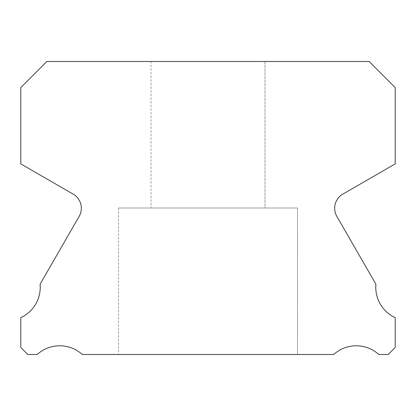 <?xml version="1.0" encoding="UTF-8"?>
<svg xmlns="http://www.w3.org/2000/svg" width="416" height="416" viewBox="0 0 416 416"><rect width="100%" height="100%" fill="white"/><g stroke="black" fill="none" stroke-linecap="round" stroke-linejoin="round"><path stroke-width="0.31" stroke-dasharray="2.08 1.56" d="M151.024 61.495L264.976 61.495L151.024 61.495L264.976 61.495L151.024 61.495L264.976 61.495L151.024 61.495L264.976 61.495L151.024 61.495L264.976 61.495L151.024 61.495L264.976 61.495L151.024 61.495L264.976 61.495L151.024 61.495L264.976 61.495L151.024 61.495L264.976 61.495L151.024 61.495L264.976 61.495L151.024 61.495L264.976 61.495L151.024 61.495L264.976 61.495L151.024 61.495L264.976 61.495L151.024 61.495L264.976 61.495L151.024 61.495L264.976 61.495L151.024 61.495L264.976 61.495L151.024 61.495L264.976 61.495L151.024 61.495L264.976 61.495L151.024 61.495L264.976 61.495L151.024 61.495L264.976 61.495L151.024 61.495L264.976 61.495L151.024 61.495L264.976 61.495L151.024 61.495L264.976 61.495L151.024 61.495L264.976 61.495L151.024 61.495L264.976 61.495L151.024 61.495L264.976 61.495L151.024 61.495L264.976 61.495L151.024 61.495L264.976 61.495L151.024 61.495L264.976 61.495L151.024 61.495L264.976 61.495L151.024 61.495L264.976 61.495L151.024 61.495L264.976 61.495L151.024 61.495L264.976 61.495L151.024 61.495L264.976 61.495L151.024 61.495L264.976 61.495L151.024 61.495L264.976 61.495L151.024 61.495L264.976 61.495L151.024 61.495L264.976 61.495L151.024 61.495L264.976 61.495L151.024 61.495L264.976 61.495L151.024 61.495L264.976 61.495L151.024 61.495L264.976 61.495L151.024 61.495L264.976 61.495L264.976 208L151.024 208L264.976 208L151.024 208L264.976 208L151.024 208L264.976 208L151.024 208L264.976 208L151.024 208L264.976 208L151.024 208L264.976 208L151.024 208L264.976 208L151.024 208L264.976 208L151.024 208L264.976 208L151.024 208L264.976 208L151.024 208L264.976 208L151.024 208L264.976 208L151.024 208L264.976 208L151.024 208L264.976 208L151.024 208L264.976 208L151.024 208L264.976 208L151.024 208L264.976 208L151.024 208L264.976 208L151.024 208L264.976 208L151.024 208L264.976 208L151.024 208L264.976 208L151.024 208L264.976 208L151.024 208L264.976 208L151.024 208L264.976 208L151.024 208L264.976 208L151.024 208L264.976 208L151.024 208L264.976 208L151.024 208L264.976 208L151.024 208L264.976 208L151.024 208L264.976 208L151.024 208L264.976 208L151.024 208L264.976 208L151.024 208L264.976 208L151.024 208L264.976 208L151.024 208L264.976 208L151.024 208L264.976 208L151.024 208L264.976 208L151.024 208L264.976 208L151.024 208L264.976 208L151.024 208L264.976 208L151.024 208L264.976 208L151.024 208L264.976 208L151.024 208L264.976 208L264.976 61.495L151.024 61.495L151.024 208M264.976 61.495L264.976 208M395.2 317.668A33.535 33.535 0 0 1 375.903 284.18L336.835 216.372A16.276 16.276 0 0 1 342.8 194.147L395.2 163.888L395.2 87.542L369.153 61.495L46.847 61.495L20.8 87.542L20.8 163.888L73.2 194.147A16.276 16.276 0 0 1 79.165 216.372L40.097 284.18A33.535 33.535 0 0 1 20.8 317.668L20.8 347.506L27.799 354.505L37.19 354.505A33.535 33.535 0 0 1 82.316 354.505L333.684 354.505A33.535 33.535 0 0 1 378.81 354.505L388.201 354.505L395.2 347.506L395.2 317.668M297.528 208L118.472 208L297.528 208L118.472 208L297.528 208L118.472 208L297.528 208L118.472 208L297.528 208L118.472 208L297.528 208L118.472 208L297.528 208L118.472 208L297.528 208L118.472 208L297.528 208L118.472 208L297.528 208L118.472 208L297.528 208L118.472 208L297.528 208L118.472 208L297.528 208L118.472 208L297.528 208L118.472 208L297.528 208L118.472 208L297.528 208L118.472 208L297.528 208L118.472 208L297.528 208L118.472 208L297.528 208L118.472 208L297.528 208L118.472 208L297.528 208L118.472 208L297.528 208L118.472 208L297.528 208L118.472 208L297.528 208L118.472 208L297.528 208L118.472 208L297.528 208L118.472 208L297.528 208L118.472 208L297.528 208L118.472 208L297.528 208L118.472 208L297.528 208L118.472 208L297.528 208L118.472 208L297.528 208L118.472 208L297.528 208L118.472 208L297.528 208L118.472 208L297.528 208L118.472 208L297.528 208L118.472 208L297.528 208L118.472 208L297.528 208L118.472 208L297.528 208L118.472 208L297.528 208L118.472 208L297.528 208L118.472 208L297.528 208L118.472 208L297.528 208L118.472 208L297.528 208L297.528 354.505L118.472 354.505L297.528 354.505L118.472 354.505L297.528 354.505L118.472 354.505L297.528 354.505L118.472 354.505L297.528 354.505L118.472 354.505L297.528 354.505L118.472 354.505L297.528 354.505L118.472 354.505L297.528 354.505L118.472 354.505L297.528 354.505L118.472 354.505L297.528 354.505L118.472 354.505L297.528 354.505L118.472 354.505L297.528 354.505L118.472 354.505L297.528 354.505L118.472 354.505L297.528 354.505L118.472 354.505L297.528 354.505L118.472 354.505L297.528 354.505L118.472 354.505L297.528 354.505L118.472 354.505L297.528 354.505L118.472 354.505L297.528 354.505L118.472 354.505L297.528 354.505L118.472 354.505L297.528 354.505L118.472 354.505L297.528 354.505L118.472 354.505L297.528 354.505L118.472 354.505L297.528 354.505L118.472 354.505L297.528 354.505L118.472 354.505L297.528 354.505L118.472 354.505L297.528 354.505L118.472 354.505L297.528 354.505L118.472 354.505L297.528 354.505L118.472 354.505L297.528 354.505L118.472 354.505L297.528 354.505L118.472 354.505L297.528 354.505L118.472 354.505L297.528 354.505L118.472 354.505L297.528 354.505L118.472 354.505L297.528 354.505L118.472 354.505L297.528 354.505L118.472 354.505L297.528 354.505L118.472 354.505L297.528 354.505L118.472 354.505L297.528 354.505L118.472 354.505L297.528 354.505L118.472 354.505L297.528 354.505L118.472 354.505L297.528 354.505L118.472 354.505L297.528 354.505L118.472 354.505L297.528 354.505L297.528 208L297.528 354.505M118.472 208L118.472 354.505"/><path stroke-width="0.62" d="M395.2 317.668A33.535 33.535 0 0 1 375.903 284.18L336.835 216.372A16.276 16.276 0 0 1 342.8 194.147L395.2 163.888L395.2 87.542L369.153 61.495L46.847 61.495L20.8 87.542L20.8 163.888L73.2 194.147A16.276 16.276 0 0 1 79.165 216.372L40.097 284.18A33.535 33.535 0 0 1 20.8 317.668L20.8 347.506L27.799 354.505L37.19 354.505A33.535 33.535 0 0 1 82.316 354.505L333.684 354.505A33.535 33.535 0 0 1 378.81 354.505L388.201 354.505L395.2 347.506L395.2 317.668"/></g></svg>

